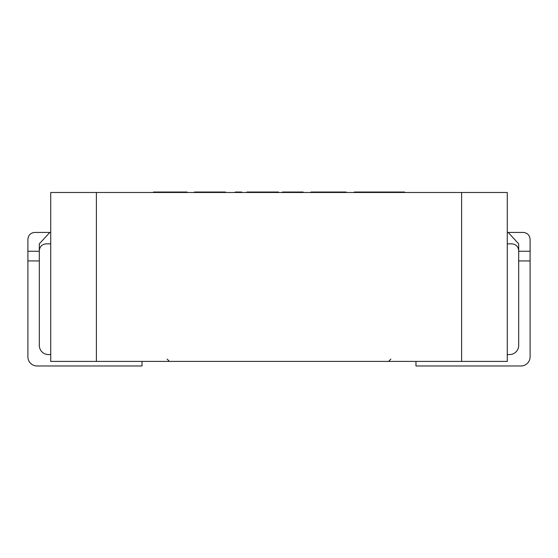 <?xml version="1.0" encoding="UTF-8"?>
<svg xmlns="http://www.w3.org/2000/svg" width="558" height="558" viewBox="0 0 558 558"><rect width="100%" height="100%" fill="white"/><g stroke="black" fill="none" stroke-linecap="round" stroke-linejoin="round"><path stroke-width="0.84" d="M518.689 250.695C518.27 246.545 515.99 244.258 511.839 243.846L507.271 243.846M507.271 354.56L509.559 354.56A9.13 9.13 0 0 0 518.689 345.43L518.689 243.846L508.171 232.435L507.271 232.435M508.171 232.435L523.251 232.435C527.401 232.846 529.688 235.127 530.1 239.277L530.1 260.935L518.689 260.935M415.961 361.41L415.961 365.971L520.97 365.971A9.13 9.13 0 0 0 530.1 356.841L530.1 260.935M142.039 361.41L142.039 365.971L37.03 365.971A9.13 9.13 0 0 1 27.9 356.841L27.9 260.935L39.311 260.935L39.311 243.846L49.829 232.435L50.729 232.435M49.829 232.435L34.749 232.435C30.599 232.846 28.312 235.127 27.9 239.277L27.9 260.935M50.729 243.846L46.161 243.846C42.01 244.258 39.73 246.545 39.311 250.695M39.311 260.935L39.311 345.43A9.13 9.13 0 0 0 48.441 354.56L50.729 354.56M461.619 361.41L507.271 361.41L507.271 192.482L461.619 192.482L461.619 361.41L50.729 361.41L50.729 192.482L461.619 192.482M159.414 192.482L159.414 192.029L153.45 192.029L153.45 192.482M159.414 192.029L187.049 192.029L187.049 192.482M194.484 192.482L194.484 192.029L225.453 192.029L225.453 192.482M194.833 192.029L194.833 192.482M219.643 192.029L219.643 192.482M235.281 192.482L235.281 192.029L241.747 192.029L241.747 192.482M246.929 192.482L246.929 192.029L278.512 192.029L278.512 192.482M248.394 192.029L248.394 192.482M256.757 192.029L256.757 192.482M272.046 192.029L272.046 192.482M282.397 192.482L282.397 192.029L303.106 192.029L303.106 192.482M297.288 192.029L297.288 192.482M312.633 192.482L312.633 192.029L311.008 192.029L311.008 192.482M313.373 192.482L313.373 192.029L344.997 192.029L344.997 192.482M344.997 192.029L346.113 192.029L346.113 192.482M354.323 192.482L354.323 192.029L404.55 192.029L404.55 192.482M363.69 192.029L363.69 192.482M379.091 192.029L379.091 192.482M394.067 192.029L394.067 192.482M518.689 251.246L530.1 251.246M39.311 251.246L27.9 251.246M96.381 192.482L96.381 361.41M185.075 192.029L185.075 192.482M196.848 192.029L196.848 192.482M201.173 192.029L201.173 192.482M315.382 192.029L315.382 192.482M319.86 192.029L319.86 192.482M336.446 192.029L336.446 192.482M342.159 192.029L342.159 192.482M376.294 192.029L376.294 192.482M390.851 359.122L388.57 361.41M167.149 359.122L169.43 361.41M313.052 192.029L313.052 192.482"/></g></svg>
